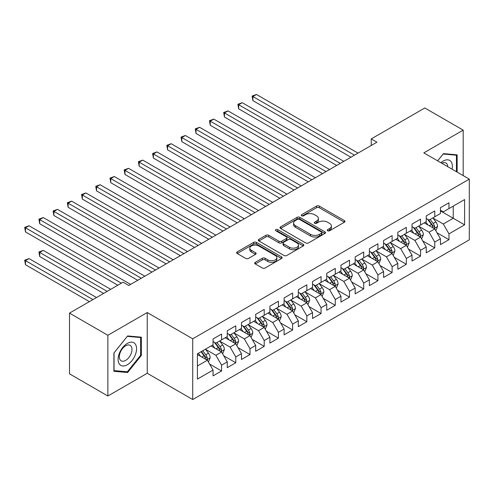 <?xml version="1.0" encoding="UTF-8"?>
<svg xmlns="http://www.w3.org/2000/svg" width="494" height="494" viewBox="0 0 494 494"><rect width="100%" height="100%" fill="white"/><g stroke="black" fill="none" stroke-linecap="round" stroke-linejoin="round"><path stroke-width="0.74" d="M327.639 230.766A1.383 0.797 0 0 0 329.591 230.766L344.417 222.207A1.976 1.136 0 0 0 344.991 221.398A1.976 1.136 0 0 0 344.417 220.596L319.303 206.097A1.976 1.136 0 0 0 316.512 206.097L301.692 214.655A1.383 0.797 0 0 0 301.284 215.217A1.383 0.797 0 0 0 301.692 215.785A1.383 0.797 0 0 0 303.643 215.785L305.564 214.674A6.311 3.643 0 0 1 314.493 214.674L316.586 215.884A6.311 3.643 0 0 1 318.432 218.459A6.311 3.643 0 0 1 316.586 221.04L314.666 222.146A1.383 0.797 0 0 0 314.264 222.708A1.383 0.797 0 0 0 314.666 223.276A1.383 0.797 0 0 0 316.617 223.276L318.537 222.164A6.311 3.643 0 0 1 327.466 222.164L329.56 223.374A6.311 3.643 0 0 1 331.406 225.949A6.311 3.643 0 0 1 329.56 228.531L327.639 229.636A1.383 0.797 0 0 0 327.238 230.198A1.383 0.797 0 0 0 327.639 230.766L327.639 229.636M255.268 262.314A1.976 1.136 0 0 0 254.694 263.123A1.976 1.136 0 0 0 255.268 263.926L262.314 267.995A1.976 1.136 0 0 0 265.105 267.995L281.568 258.492A1.976 1.136 0 0 0 282.148 257.683A1.976 1.136 0 0 0 281.568 256.88L256.454 242.381A1.976 1.136 0 0 0 253.669 242.381L237.206 251.884A1.976 1.136 0 0 0 236.626 252.693A1.976 1.136 0 0 0 237.206 253.496L245.716 258.411A1.976 1.136 0 0 0 248.507 258.411L255.552 254.342A1.976 1.136 0 0 0 256.127 253.539A1.976 1.136 0 0 0 255.552 252.73L251.329 250.297A5.28 3.044 0 0 1 249.785 248.142A5.28 3.044 0 0 1 253.039 245.327A5.28 3.044 0 0 1 258.794 245.987L275.325 255.534A5.28 3.044 0 0 1 276.868 257.683A5.28 3.044 0 0 1 273.614 260.499A5.28 3.044 0 0 1 267.859 259.838L265.105 258.251A1.976 1.136 0 0 0 262.314 258.251L255.268 262.314L255.268 263.926M107.871 335.278L107.871 396.003L147.243 373.273L147.243 312.548L107.871 335.278L69.5 313.122L123.08 282.191L128.767 285.47L376.916 142.204L371.235 138.919L371.235 145.483M147.243 312.548L192.722 338.81L469.3 179.124L469.3 239.849L192.722 399.529L192.722 338.81M463.187 175.598L463.187 130.138L423.821 152.868L469.3 179.124M463.187 130.138L424.815 107.982L371.235 138.919M305.7 242.943A1.976 1.136 0 0 0 308.491 242.943L324.953 233.44A1.976 1.136 0 0 0 325.534 232.637A1.976 1.136 0 0 0 324.953 231.828L299.846 217.335A1.976 1.136 0 0 0 297.055 217.335L280.592 226.839A1.976 1.136 0 0 0 280.012 227.641A1.976 1.136 0 0 0 280.592 228.45L305.7 242.943M276.331 231.062A1.383 0.797 0 0 1 277.733 231.26L277.733 229.617L303.26 244.357A1.976 1.136 0 0 1 303.841 245.16A1.976 1.136 0 0 1 303.26 245.969L286.798 255.472A1.976 1.136 0 0 1 284.007 255.472L258.899 240.973L258.899 239.362A1.976 1.136 0 0 0 258.319 240.164A1.976 1.136 0 0 0 258.899 240.973M258.899 239.362L265.945 235.292A1.976 1.136 0 0 1 268.736 235.292L278.919 241.177A1.976 1.136 0 0 0 281.71 241.177L286.378 238.479A1.976 1.136 0 0 0 286.958 237.67A1.976 1.136 0 0 0 286.378 236.867L275.776 230.741A1.383 0.797 0 0 1 275.374 230.179A1.383 0.797 0 0 1 276.226 229.444A1.383 0.797 0 0 1 277.733 229.617M440.45 210.882L453.239 218.268L453.239 206.122L464.607 199.557L448.978 208.585L448.978 202.756L440.45 207.684L440.45 213.507L434.763 216.792L434.763 210.963L426.236 215.89L426.236 221.713L420.548 224.998L420.548 219.169L412.021 224.091L412.021 229.92L406.34 233.205L406.34 227.376L397.812 232.297L397.812 238.127L392.125 241.405L392.125 235.582L383.597 240.504L383.597 246.333L377.91 249.612L377.91 243.789L369.382 248.71L369.382 254.534L363.701 257.819L363.701 251.996L355.174 256.917L355.174 262.74L349.486 266.025L349.486 260.196L340.959 265.124L340.959 270.947L335.278 274.232L335.278 268.403L326.75 273.33L326.75 279.153L321.063 282.438L321.063 276.609L312.535 281.531L312.535 287.36L306.848 290.639L306.848 284.816L298.32 289.737L298.32 295.566L292.639 298.845L292.639 293.022L284.112 297.944L284.112 303.773L278.425 307.052L278.425 301.229L269.897 306.15L269.897 311.973L264.21 315.258L264.21 309.429L255.682 314.357L255.682 320.18L250.001 323.465L250.001 317.636L241.473 322.563L241.473 328.387L235.786 331.672L235.786 325.842L227.259 330.764L227.259 336.593L221.571 339.872L221.571 334.049L213.044 338.97L213.044 344.8L197.415 353.821L197.415 379.096L213.044 370.074L207.363 360.225L197.415 354.482M464.607 199.557L464.607 224.832L448.978 233.86L443.291 224.01L432.985 218.064M436.968 232.754L448.978 239.683L448.978 233.86M448.978 239.683L440.45 244.61L440.45 238.781L434.763 242.066L429.076 232.217L418.776 226.271M422.753 240.955L434.763 247.889L434.763 242.066M434.763 247.889L426.236 252.817L426.236 246.988L420.548 250.273L414.867 240.424L404.561 234.477M408.538 249.161L420.548 256.096L420.548 250.273M420.548 256.096L412.021 261.017L412.021 255.194L406.34 258.473L400.653 248.63L390.346 242.678M394.329 257.368L406.34 264.302L406.34 258.473M406.34 264.302L397.812 269.224L397.812 263.401L392.125 266.68L386.438 256.837L376.138 250.884M380.114 265.574L392.125 272.509L392.125 266.68M392.125 272.509L383.597 277.43L383.597 271.607L377.91 274.886L372.229 265.037L361.923 259.091M365.906 273.781L377.91 280.716L377.91 274.886M377.91 280.716L369.382 285.637L369.382 279.808L363.701 283.093L358.014 273.244L347.708 267.297M351.691 281.988L363.701 288.916L363.701 283.093M363.701 288.916L355.174 293.844L355.174 288.014L349.486 291.299L343.799 281.45L333.499 275.504M337.476 290.188L349.486 297.122L349.486 291.299M349.486 297.122L340.959 302.05L340.959 296.221L335.278 299.506L329.591 289.657L319.285 283.71M323.267 298.395L335.278 305.329L335.278 299.506M335.278 305.329L326.75 310.251L326.75 304.428L321.063 307.706L315.376 297.863L305.07 291.911M309.053 306.601L321.063 313.536L321.063 307.706M321.063 313.536L312.535 318.457L312.535 312.634L306.848 315.913L301.167 306.07L290.861 300.117M294.838 314.808L306.848 321.742L306.848 315.913M306.848 321.742L298.32 326.664L298.32 320.841L292.639 324.12L286.952 314.277L276.646 308.324M280.629 323.014L292.639 329.949L292.639 324.12M292.639 329.949L284.112 334.87L284.112 329.041L278.425 332.326L272.737 322.477L262.438 316.531M266.414 331.221L278.425 338.149L278.425 332.326M278.425 338.149L269.897 343.077L269.897 337.248L264.21 340.533L258.529 330.684L248.223 324.737M252.199 339.421L264.21 346.356L264.21 340.533M264.21 346.356L255.682 351.283L255.682 345.454L250.001 348.739L244.314 338.89L234.008 332.944M237.991 347.628L250.001 354.562L250.001 348.739M250.001 354.562L241.473 359.484L241.473 353.661L235.786 356.94L230.099 347.097L219.799 341.144M223.776 355.834L235.786 362.769L235.786 356.94M235.786 362.769L227.259 367.69L227.259 361.867L221.571 365.146L215.89 355.303L205.584 349.351M209.561 364.041L221.571 370.975L221.571 365.146M221.571 370.975L213.044 375.897L213.044 370.074M213.044 341.515L215.89 343.157L221.571 339.872M197.415 365.968L207.363 360.225M227.259 333.308L230.099 334.951L235.786 331.672M215.89 355.303L221.571 352.018L211.055 345.948M227.259 361.867L221.571 352.018M241.473 325.108L244.314 326.744L250.001 323.465M230.099 347.097L235.786 343.812L225.27 337.742M241.473 353.661L235.786 343.812M255.682 316.901L258.529 318.537L264.21 315.258M244.314 338.89L250.001 335.605L239.479 329.535M255.682 345.454L250.001 335.605M269.897 308.694L272.737 310.337L278.425 307.052M258.529 330.684L264.21 327.405L253.694 321.328M269.897 337.248L264.21 327.405M284.112 300.488L286.952 302.13L292.639 298.845M272.737 322.477L278.425 319.198L267.909 313.122M284.112 329.041L278.425 319.198M298.32 292.281L301.167 293.924L306.848 290.639M286.952 314.277L292.639 310.992L282.117 304.922M298.32 320.841L292.639 310.992M312.535 284.075L315.376 285.717L321.063 282.438M301.167 306.07L306.848 302.785L296.332 296.715M312.535 312.634L306.848 302.785M326.75 275.874L329.591 277.511L335.278 274.232M315.376 297.863L321.063 294.578L310.547 288.508M326.75 304.428L321.063 294.578M340.959 267.668L343.799 269.304L349.486 266.025M329.591 289.657L335.278 286.372L324.756 280.302M340.959 296.221L335.278 286.372M355.174 259.461L358.014 261.104L363.701 257.819M343.799 281.45L349.486 278.171L338.97 272.095M355.174 288.014L349.486 278.171M369.382 251.255L372.229 252.897L377.91 249.612M358.014 273.244L363.701 269.965L353.185 263.889M369.382 279.808L363.701 269.965M383.597 243.048L386.438 244.691L392.125 241.405M372.229 265.037L377.91 261.758L367.394 255.688M383.597 271.607L377.91 261.758M397.812 234.841L400.653 236.484L406.34 233.205M386.438 256.837L392.125 253.552L381.609 247.482M397.812 263.401L392.125 253.552M412.021 226.635L414.867 228.277L420.548 224.998M400.653 248.63L406.34 245.345L395.818 239.275M412.021 255.194L406.34 245.345M426.236 218.434L429.076 220.071L434.763 216.792M414.867 240.424L420.548 237.139L410.032 231.069M426.236 246.988L420.548 237.139M440.45 210.228L443.291 211.87L448.978 208.585M429.076 232.217L434.763 228.938L424.247 222.862M440.45 238.781L434.763 228.938M69.5 313.122L69.5 373.847L107.871 396.003M147.243 373.273L192.722 399.529M443.291 224.01L453.239 218.268L464.607 224.832M457.148 172.11L457.148 154.844L443.433 153.622L437.628 160.84M141.346 355.458L141.346 337.174L127.625 335.945L113.91 353.012L113.91 371.297L127.625 372.519L141.346 355.458L140.636 355.05M328.189 230.957L329.56 230.167A6.311 3.643 0 0 0 331.406 227.592L331.406 225.949M318.432 218.459L318.432 220.102A6.311 3.643 0 0 1 316.586 222.677L315.215 223.467M344.392 222.22L319.303 207.739A1.976 1.136 0 0 0 316.512 207.739L302.242 215.977M324.929 233.458L299.846 218.972A1.976 1.136 0 0 0 297.055 218.972L280.617 228.463M321.464 233.199A1.383 0.797 0 0 0 321.872 232.637A1.383 0.797 0 0 0 321.464 232.075L299.426 219.348A1.383 0.797 0 0 0 297.474 219.348L295.449 220.515A6.311 3.643 0 0 0 293.597 223.09A6.311 3.643 0 0 0 295.449 225.672L310.516 234.366A6.311 3.643 0 0 0 319.445 234.366L321.464 233.199L321.464 234.841A1.383 0.797 0 0 0 321.872 234.28L321.872 232.637M293.597 223.09L293.597 224.733A6.311 3.643 0 0 0 295.449 227.308L295.449 225.672M321.464 234.841L319.445 236.008A6.311 3.643 0 0 1 310.516 236.008L295.449 227.308M258.924 240.986L265.945 236.935L265.945 235.292M286.958 237.67L286.958 239.312A1.976 1.136 0 0 1 286.378 240.115L281.71 242.813A1.976 1.136 0 0 1 278.919 242.813L268.736 236.935A1.976 1.136 0 0 0 265.945 236.935M277.733 231.26L303.236 245.981M289.484 247.278A5.28 3.044 0 0 0 295.239 247.939A5.28 3.044 0 0 0 298.493 245.123A5.28 3.044 0 0 0 296.95 242.968L291.127 239.602A1.976 1.136 0 0 0 288.335 239.602L283.661 242.301A1.976 1.136 0 0 0 283.081 243.11A1.976 1.136 0 0 0 283.661 243.913L289.484 247.278L289.484 248.914A5.28 3.044 0 0 0 295.239 249.575A5.28 3.044 0 0 0 298.493 246.759L298.493 245.123M283.081 243.11L283.081 244.746A1.976 1.136 0 0 0 283.661 245.555L283.661 243.913M289.484 248.914L283.661 245.555M276.868 257.683L276.868 259.325A5.28 3.044 0 0 1 273.614 262.141A5.28 3.044 0 0 1 267.859 261.48L265.105 259.893A1.976 1.136 0 0 0 262.314 259.893L255.299 263.944M249.785 248.142L249.785 249.785A5.28 3.044 0 0 0 251.329 251.934L251.329 250.297M255.522 254.361L251.329 251.934M281.543 258.504L256.454 244.024A1.976 1.136 0 0 0 253.669 244.024L237.231 253.515M126.18 371.686L127.625 372.519M435.813 230.76L437.579 226.456A5.329 3.075 -120 0 0 435.875 221.923L432.855 217.891M428.045 225.06L425.754 221.991M424.679 223.115L424.42 222.763M252.885 133.448L322.483 173.629L224.461 117.035L224.461 112.935L228.012 110.878L329.591 169.528M433.757 228.358L434.584 227.611L434.701 226.684A5.329 3.075 -120 0 0 433.176 223.479L430.157 219.447M428.434 219.7L432.164 224.677A2.711 1.568 60 0 1 432.658 225.505L434.701 226.684M427.495 219.163L431.472 224.467A5.329 3.075 60 0 1 432.997 227.666L433.102 227.975M354.464 155.165L252.885 96.521L256.435 94.471L358.014 153.115M350.907 157.216L252.885 100.622L252.885 96.521L252.101 96.071L256.435 94.471M252.885 100.622L252.101 96.071M421.604 238.96L423.364 234.662A5.329 3.075 -120 0 0 421.666 230.13L418.646 226.098M413.836 233.261L411.539 230.198M410.465 231.316L410.205 230.97M238.67 141.655L308.268 181.835L210.246 125.241L210.246 121.141L213.797 119.085L315.376 177.735M419.548 236.564L420.369 235.817L420.487 234.891A5.329 3.075 -120 0 0 418.961 231.686L415.942 227.654M414.219 227.907L417.949 232.884A2.711 1.568 60 0 1 418.443 233.711L420.487 234.891M413.287 227.364L417.257 232.668A5.329 3.075 60 0 1 418.782 235.873L418.893 236.181M407.389 247.167L409.149 242.869A5.329 3.075 -120 0 0 407.451 238.33L404.432 234.304M399.621 241.467L397.324 238.404M396.256 239.522L395.99 239.176M224.461 149.861L294.06 190.042L196.032 133.448L196.032 129.342L199.588 127.291L301.167 185.935M405.333 244.765L406.161 244.024L406.278 243.097A5.329 3.075 -120 0 0 404.753 239.893L401.733 235.86M400.01 236.113L403.74 241.091A2.711 1.568 60 0 1 404.228 241.912L406.278 243.097M399.072 235.57L403.048 240.874A5.329 3.075 60 0 1 404.567 244.079L404.679 244.388M340.249 163.372L238.67 104.728L242.227 102.678L343.799 161.322M336.698 165.422L238.67 108.828L238.67 104.728L237.892 104.277L242.227 102.678M238.67 108.828L237.892 104.277M326.034 171.579L223.677 112.484L228.012 110.878M224.461 117.035L223.677 112.484M452.103 169.201A13.066 7.546 120 0 0 451.152 161.791A13.066 7.546 120 0 0 440.876 162.717M447.78 166.7A8.941 5.162 120 0 0 446.947 163.959A8.941 5.162 120 0 0 445.94 163.026A8.941 5.162 120 0 0 441.834 163.267M443.118 154.011L456.437 155.209L456.437 171.702M455.554 154.702L456.437 155.209M437.653 160.859L443.149 154.023M119.344 364.022A13.066 7.546 120 0 0 131.966 360.645A13.066 7.546 120 0 0 135.344 344.12A13.066 7.546 120 0 0 122.722 347.498A13.066 7.546 120 0 0 119.344 364.022M120.184 359.916A8.941 5.162 120 0 0 121.191 360.848A8.941 5.162 120 0 0 129.514 356.668A8.941 5.162 120 0 0 131.138 346.288A8.941 5.162 120 0 0 130.132 345.355A8.941 5.162 120 0 0 121.814 349.53A8.941 5.162 120 0 0 120.184 359.916M127.341 336.352L140.636 337.538L140.636 355.26L127.341 371.791L114.052 370.605L114.052 352.883L127.316 336.334M139.753 337.031L140.636 337.538M393.175 255.373L394.941 251.076A5.329 3.075 -120 0 0 393.236 246.537L390.217 242.511M385.406 249.674L383.116 246.611M382.041 247.729L381.782 247.383M210.246 158.061L279.845 198.248L181.823 141.655L181.823 137.548L185.374 135.498L286.952 194.142M391.125 252.971L391.946 252.23L392.063 251.304A5.329 3.075 -120 0 0 390.538 248.099L387.518 244.067M385.795 244.32L389.525 249.297A2.711 1.568 60 0 1 390.019 250.118L392.063 251.304M384.857 243.777L388.834 249.081A5.329 3.075 60 0 1 390.359 252.286L390.464 252.595M378.966 263.58L380.726 259.282A5.329 3.075 -120 0 0 379.028 254.743L376.008 250.711M371.198 257.88L368.901 254.818M367.826 255.935L367.567 255.589M196.032 166.268L265.63 206.455L167.608 149.855L167.608 145.755L171.159 143.705L272.737 202.349M376.91 261.178L377.737 260.437L377.848 259.504A5.329 3.075 -120 0 0 376.323 256.306L373.31 252.273M371.581 252.527L375.31 257.504A2.711 1.568 60 0 1 375.804 258.325L377.848 259.504M370.648 251.983L374.619 257.288A5.329 3.075 60 0 1 376.144 260.492L376.255 260.801M311.825 179.785L209.462 120.684L213.797 119.085M210.246 125.241L209.462 120.684M297.61 187.992L195.254 128.891L199.588 127.291M196.032 133.448L195.254 128.891M364.751 271.786L366.511 267.482A5.329 3.075 -120 0 0 364.813 262.95L361.793 258.918M356.983 266.087L354.686 263.024M353.618 264.142L353.352 263.79M181.823 174.475L251.421 214.655L153.393 158.061L153.393 153.961L156.95 151.911L258.529 210.555M362.695 269.384L363.522 268.643L363.64 267.711A5.329 3.075 -120 0 0 362.114 264.506L359.095 260.48M357.372 260.727L361.102 265.71A2.711 1.568 60 0 1 361.596 266.532L363.64 267.711M356.433 260.19L360.41 265.494A5.329 3.075 60 0 1 361.935 268.699L362.04 269.008M283.395 196.192L181.039 137.097L185.374 135.498M181.823 141.655L181.039 137.097M350.536 279.993L352.302 275.689A5.329 3.075 -120 0 0 350.604 271.157L347.585 267.124M342.768 274.293L340.477 271.225M339.403 272.348L339.143 271.996M167.608 182.681L237.206 222.862L139.185 166.268L139.185 162.168L142.735 160.118L244.314 218.762M348.486 277.591L349.307 276.85L349.425 275.918A5.329 3.075 -120 0 0 347.899 272.713L344.88 268.687M343.157 268.934L346.887 273.911A2.711 1.568 60 0 1 347.381 274.738L349.425 275.918M342.219 268.396L346.195 273.701A5.329 3.075 60 0 1 347.72 276.899L347.825 277.208M269.187 204.399L166.824 145.304L171.159 143.705M167.608 149.855L166.824 145.304M336.328 288.193L338.087 283.896A5.329 3.075 -120 0 0 336.389 279.363L333.37 275.331M328.559 282.494L326.262 279.431M325.188 280.555L324.929 280.203M153.393 190.888L222.992 231.069L124.97 174.475L124.97 170.374L128.526 168.318L230.099 226.968M334.271 285.798L335.099 285.05L335.21 284.124A5.329 3.075 -120 0 0 333.691 280.919L330.671 276.887M328.948 277.14L332.672 282.117A2.711 1.568 60 0 1 333.166 282.945L335.21 284.124M328.01 276.597L331.98 281.907A5.329 3.075 60 0 1 333.506 285.106L333.617 285.415M322.113 296.4L323.873 292.102A5.329 3.075 -120 0 0 322.174 287.564L319.155 283.537M314.345 290.7L312.047 287.638M310.979 288.755L310.714 288.41M139.185 199.094L208.783 239.275L110.755 182.681L110.755 178.575L114.312 176.525L215.89 235.169M320.056 293.998L320.884 293.257L321.001 292.331A5.329 3.075 -120 0 0 319.476 289.126L316.456 285.094M314.734 285.347L318.463 290.324A2.711 1.568 60 0 1 318.957 291.145L321.001 292.331M313.795 284.803L317.772 290.108A5.329 3.075 60 0 1 319.297 293.312L319.402 293.621M307.904 304.607L309.664 300.309A5.329 3.075 -120 0 0 307.966 295.77L304.946 291.744M300.13 298.907L297.839 295.844M296.764 296.962L296.505 296.616M124.97 207.295L194.568 247.482L96.546 190.888L96.546 186.781L100.097 184.731L201.676 243.375M305.848 302.204L306.669 301.464L306.786 300.537A5.329 3.075 -120 0 0 305.261 297.332L302.242 293.3M300.519 293.553L304.248 298.53A2.711 1.568 60 0 1 304.742 299.352L306.786 300.537M299.586 293.01L303.557 298.314A5.329 3.075 60 0 1 305.082 301.519L305.187 301.828M293.689 312.813L295.449 308.515A5.329 3.075 -120 0 0 293.751 303.977L290.731 299.944M285.921 307.114L283.624 304.051M282.549 305.168L282.29 304.823M110.755 215.501L180.353 255.688M291.633 310.411L292.46 309.67L292.578 308.738A5.329 3.075 -120 0 0 291.052 305.539L288.033 301.507M286.31 301.76L290.034 306.737A2.711 1.568 60 0 1 290.528 307.558L292.578 308.738M285.371 301.217L289.342 306.521A5.329 3.075 60 0 1 290.867 309.726L290.978 310.034M279.474 321.02L281.24 316.716A5.329 3.075 -120 0 0 279.536 312.183L276.517 308.151M271.706 315.32L269.415 312.257M268.341 313.375L268.075 313.023M96.546 223.708L166.145 263.889L68.123 207.295L68.123 203.195L71.673 201.144L173.252 259.788M277.418 318.618L278.246 317.877L278.363 316.944A5.329 3.075 -120 0 0 276.838 313.739L273.818 309.713M272.095 309.96L275.825 314.944A2.711 1.568 60 0 1 276.319 315.765L278.363 316.944M271.157 309.423L275.133 314.727A5.329 3.075 60 0 1 276.659 317.932L276.764 318.241M265.266 329.226L267.026 324.922A5.329 3.075 -120 0 0 265.327 320.39L262.308 316.358M257.498 323.527L255.2 320.464M254.126 321.582L253.867 321.23M82.331 231.914L151.93 272.095L53.908 215.501L53.908 211.401L57.458 209.351L159.037 267.995M263.209 326.824L264.031 326.083L264.148 325.151A5.329 3.075 -120 0 0 262.623 321.946L259.603 317.92M257.88 318.167L261.61 323.144A2.711 1.568 60 0 1 262.104 323.971L264.148 325.151M256.948 317.63L260.918 322.934A5.329 3.075 60 0 1 262.444 326.139L262.549 326.441M251.051 337.433L252.811 333.129A5.329 3.075 -120 0 0 251.113 328.596L248.093 324.564M243.283 331.727L240.986 328.664M239.911 329.788L239.652 329.436M68.123 240.121L137.721 280.302L39.693 223.708L39.693 219.608L43.25 217.551L144.822 276.202M248.995 335.031L249.822 334.284L249.939 333.357A5.329 3.075 -120 0 0 248.414 330.153L245.394 326.12M243.672 326.373L247.401 331.351A2.711 1.568 60 0 1 247.889 332.178L249.939 333.357M242.733 325.83L246.71 331.141A5.329 3.075 60 0 1 248.229 334.339L248.34 334.648M254.972 212.605L152.615 153.511L156.95 151.911M153.393 158.061L152.615 153.511M240.763 220.812L138.4 161.717L142.735 160.118M139.185 166.268L138.4 161.717M226.548 229.018L124.192 169.917L128.526 168.318M124.97 174.475L124.192 169.917M212.334 237.225L109.977 178.124L114.312 176.525M110.755 182.681L109.977 178.124M198.125 245.425L95.762 186.331L100.097 184.731M96.546 190.888L95.762 186.331M183.91 253.632L82.331 194.988L85.888 192.938L187.461 251.582M180.359 255.688L82.331 199.094L82.331 194.988L81.553 194.537L85.888 192.938M82.331 199.094L81.553 194.537M169.695 261.839L67.338 202.744L71.673 201.144M68.123 207.295L67.338 202.744M236.836 345.633L238.602 341.335A5.329 3.075 -120 0 0 236.898 336.797L233.878 332.771M229.068 339.934L226.777 336.871M225.702 337.989L225.443 337.643M53.908 248.328L117.819 285.223L25.484 231.914L25.484 227.808L29.035 225.758L130.614 284.402M234.78 343.231L235.607 342.49L235.724 341.564A5.329 3.075 -120 0 0 234.199 338.359L231.18 334.327M229.457 334.58L233.187 339.557A2.711 1.568 60 0 1 233.681 340.385L235.724 341.564M228.518 334.037L232.495 339.341A5.329 3.075 60 0 1 234.02 342.546L234.125 342.855M155.487 270.045L53.124 210.95L57.458 209.351M53.908 215.501L53.124 210.95M222.627 353.84L224.387 349.542A5.329 3.075 -120 0 0 222.689 345.003L219.669 340.977M214.859 348.14L212.562 345.078M211.488 346.195L211.228 345.849M110.712 289.33L43.25 250.378L39.693 252.428L39.693 256.528L103.61 293.43M220.571 351.438L221.392 350.697L221.51 349.771A5.329 3.075 -120 0 0 219.984 346.566L216.965 342.533M215.242 342.787L218.972 347.764A2.711 1.568 60 0 1 219.466 348.585L221.51 349.771M214.31 342.243L218.28 347.548A5.329 3.075 60 0 1 219.805 350.752L219.916 351.061M39.693 256.528L38.915 251.977L107.161 291.38M38.915 251.977L43.25 250.378M141.272 278.252L38.915 219.157L43.25 217.551M39.693 223.708L38.915 219.157M208.412 362.046L210.172 357.749A5.329 3.075 -120 0 0 208.474 353.21L205.455 349.178M200.644 356.347L198.347 353.284M96.503 297.536L29.035 258.584L25.484 260.634L25.484 264.735L89.395 301.636M206.356 359.644L207.184 358.903L207.301 357.971A5.329 3.075 -120 0 0 205.776 354.772L202.756 350.74M201.422 351.512L204.763 355.97A2.711 1.568 60 0 1 205.251 356.791L207.301 357.971M201.052 351.722L204.071 355.754A5.329 3.075 60 0 1 205.59 358.959L205.702 359.268M25.484 264.735L24.7 260.184L92.946 299.586M24.7 260.184L29.035 258.584M121.376 283.173L24.7 227.357L29.035 225.758M25.484 231.914L24.7 227.357M329.56 230.167L329.56 228.531M314.666 223.276L314.666 222.146M316.586 222.677L316.586 221.04M301.692 215.785L301.692 214.655M316.512 207.739L316.512 206.097M319.303 207.739L319.303 206.097M344.417 222.207L344.417 220.596M280.592 228.45L280.592 226.839M297.055 218.972L297.055 217.335M299.846 218.972L299.846 217.335M324.953 233.44L324.953 231.828M310.516 236.008L310.516 234.366M319.445 236.008L319.445 234.366M268.736 236.935L268.736 235.292M278.919 242.813L278.919 241.177M281.71 242.813L281.71 241.177M286.378 240.115L286.378 238.479M303.26 245.969L303.26 244.357M262.314 259.893L262.314 258.251M265.105 259.893L265.105 258.251M267.859 261.48L267.859 259.838M255.552 254.342L255.552 252.73M237.206 253.496L237.206 251.884M253.669 244.024L253.669 242.381M256.454 244.024L256.454 242.381M281.568 258.492L281.568 256.88M434.096 228.549L437.542 226.561M433.176 223.479L435.875 221.923M429.243 225.752L431.472 224.467M419.881 236.756L423.327 234.767M418.961 231.686L421.666 230.13M415.034 233.958L417.257 232.668M405.673 244.962L409.118 242.974M404.753 239.893L407.451 238.33M400.819 242.159L403.048 240.874M391.458 253.169L394.904 251.174M390.538 248.099L393.236 246.537M386.611 250.365L388.834 249.081M377.243 261.369L380.689 259.381M376.323 256.306L379.028 254.743M372.396 258.572L374.619 257.288M363.034 269.576L366.48 267.587M362.114 264.506L364.813 262.95M358.181 266.779L360.41 265.494M348.82 277.782L352.265 275.794M347.899 272.713L350.604 271.157M343.972 274.985L346.195 273.701M334.605 285.989L338.05 284.001M333.691 280.919L336.389 279.363M329.757 283.192L331.98 281.907M320.396 294.196L323.842 292.207M319.476 289.126L322.174 287.564M315.543 291.392L317.772 290.108M306.181 302.402L309.627 300.408M305.261 297.332L307.966 295.77M301.334 299.599L303.557 298.314M291.966 310.609L295.418 308.614M291.052 305.539L293.751 303.977M287.119 307.805L289.342 306.521M277.758 318.809L281.203 316.821M276.838 313.739L279.536 312.183M272.904 316.012L275.133 314.727M263.543 327.016L266.988 325.027M262.623 321.946L265.327 320.39M258.695 324.218L260.918 322.934M249.328 335.222L252.78 333.234M248.414 330.153L251.113 328.596M244.481 332.425L246.71 331.141M235.119 343.429L238.565 341.44M234.199 338.359L236.898 336.797M230.266 340.625L232.495 339.341M220.904 351.635L224.35 349.641M219.984 346.566L222.689 345.003M216.057 348.832L218.28 347.548M206.696 359.842L210.141 357.847M205.776 354.772L208.474 353.21M201.842 357.039L204.071 355.754"/></g></svg>
